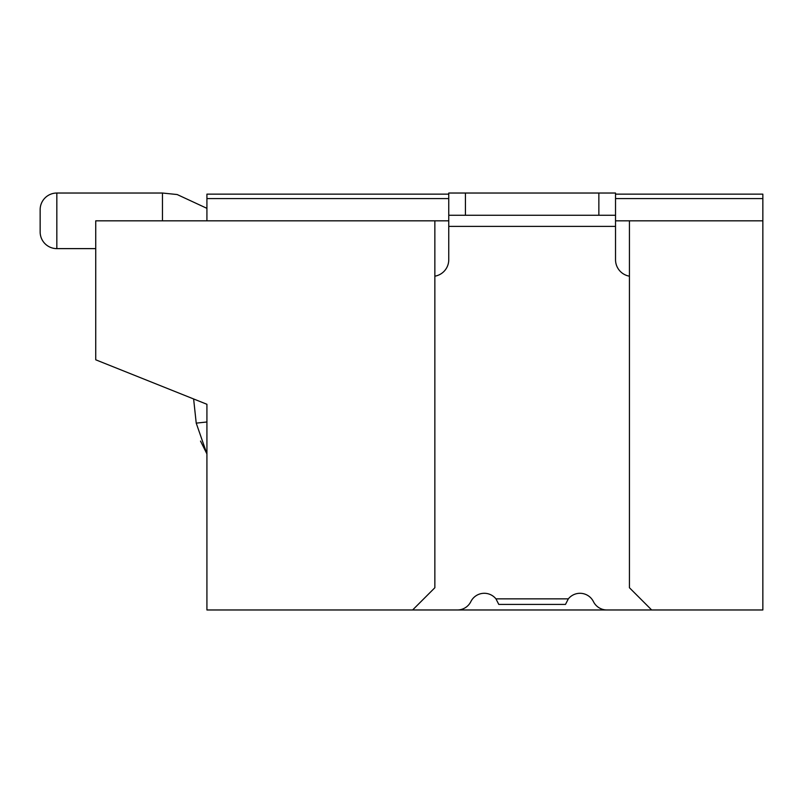 <?xml version="1.0" encoding="UTF-8"?>
<svg xmlns="http://www.w3.org/2000/svg" width="803" height="803" viewBox="0 0 803 803"><rect width="100%" height="100%" fill="white"/><g stroke="black" fill="none" stroke-linecap="round" stroke-linejoin="round"><path stroke-width="1.2" d="M200.519 441.078L206.923 453.916L206.923 504.344M448.757 198.592L206.923 198.592L206.923 194.145L448.757 194.145L448.757 193.031L615.53 193.031L615.53 259.73A16.682 16.682 0 0 0 629.432 276.182M206.923 198.592L206.923 220.825M615.53 194.145L762.85 194.145L762.85 609.969L206.923 609.969L206.923 404.28L95.738 359.804L95.738 220.825L448.757 220.825M762.85 220.825L615.53 220.825M568.333 598.857L495.953 598.857L498.783 604.408L565.493 604.408L568.333 598.857A15.006 15.006 0 0 1 593.437 601.628A15.006 15.006 0 0 0 606.887 609.969L651.665 609.969L629.432 587.736L629.432 220.825M434.855 220.825L434.855 587.736L412.622 609.969L457.399 609.969A15.006 15.006 0 0 0 470.839 601.628A15.006 15.006 0 0 1 495.953 598.857M448.757 193.031L448.757 259.74A16.682 16.682 0 0 1 434.855 276.182M762.85 198.592L615.53 198.592M615.53 215.264L448.757 215.264M593.437 601.628A15.006 15.006 0 0 0 606.887 609.969M56.832 193.031A16.682 16.682 0 0 0 40.15 209.703L40.15 231.947A16.682 16.682 0 0 0 56.832 248.619L56.832 193.031L162.457 193.031L162.457 220.825M448.757 226.386L615.53 226.386M465.429 215.264L465.429 193.031M598.857 193.031L598.857 215.264M206.923 421.987L196.223 423.131L206.923 453.916L200.559 441.158M162.457 193.031L177.162 194.537L206.923 208.338L177.162 194.537L162.457 193.031L177.162 194.537L206.923 208.338M56.832 248.619L95.738 248.619M193.623 398.961L196.223 423.131"/></g></svg>
